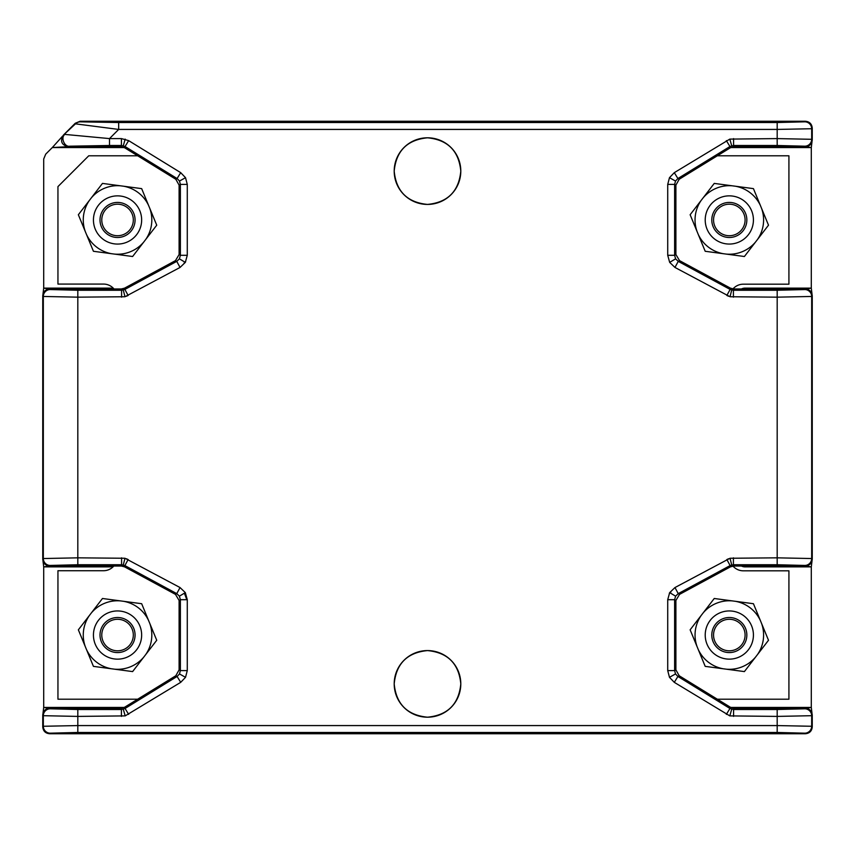 <?xml version="1.0" encoding="UTF-8"?>
<svg xmlns="http://www.w3.org/2000/svg" width="855" height="855" viewBox="0 0 855 855"><rect width="100%" height="100%" fill="white"/><g stroke="black" fill="none" stroke-linecap="round" stroke-linejoin="round"><path stroke-width="1.28" d="M744.962 566.042L805.367 566.021L744.962 566.042A6.755 6.755 0 0 1 744.427 566.021A6.755 6.755 0 0 0 744.962 566.042L744.962 566.876A7.599 7.599 0 0 1 741.445 566.021M394.198 171.118A33.302 33.302 0 0 0 427.5 204.42A33.302 33.302 0 0 0 460.802 171.118A33.302 33.302 0 0 0 427.5 137.805A33.302 33.302 0 0 0 394.198 171.118C396.164 191.349 407.269 202.443 427.5 204.42C447.731 202.443 458.836 191.349 460.802 171.118C458.836 150.886 447.731 139.782 427.5 137.805C407.269 139.782 396.164 150.886 394.198 171.118M394.198 683.882A33.302 33.302 0 0 0 427.5 717.195A33.302 33.302 0 0 0 460.802 683.882A33.302 33.302 0 0 0 427.5 650.58A33.302 33.302 0 0 0 394.198 683.882C396.164 704.114 407.269 715.218 427.5 717.195C447.731 715.218 458.836 704.114 460.802 683.882C458.836 663.651 447.731 652.557 427.5 650.58C407.269 652.557 396.164 663.651 394.198 683.882M62.618 136.095L52.305 147.552L62.586 136.137M67.534 146.718L52.305 147.552L45.721 154.135L43.701 159.009L43.701 288.124L110.038 288.124A7.599 7.599 0 0 1 113.555 288.979M63.591 144.613L67.609 146.707M52.305 147.552L124.253 147.552M49.109 708.25L43.701 707.448L43.701 566.876L49.505 566.01M730.747 147.552L811.299 147.552L811.299 288.124L805.495 288.99M744.962 566.876L811.299 566.876L811.299 707.448L805.891 708.25M185.642 261.812L184.103 263.019M128.079 295.37L126.615 296.215M126.615 558.785L128.079 559.63M669.358 593.188L670.897 591.981M726.921 559.63L728.385 558.785M728.385 296.215L726.921 295.37M49.505 288.99L43.701 288.124L42.868 295.082M43.007 713.273L43.701 707.448L124.253 707.448M186.422 598.607L184.691 594.022M113.555 566.021A7.599 7.599 0 0 1 110.038 566.876L43.701 566.876L42.868 559.918M811.994 713.273L811.299 707.448L730.747 707.448M805.495 566.01L811.299 566.876L812.132 559.918M741.445 288.979A7.599 7.599 0 0 1 744.962 288.124L744.962 288.958L805.346 288.958L744.962 288.958A6.755 6.755 0 0 0 744.427 288.979M812.132 295.082L811.299 288.124L744.962 288.124M805.891 146.75L811.299 147.552L811.994 141.727M110.038 288.124L110.038 288.958L49.633 288.979L110.038 288.958A6.755 6.755 0 0 1 110.573 288.979M110.038 566.876L110.038 566.042L49.654 566.042L110.038 566.042A6.755 6.755 0 0 0 110.573 566.021M812.25 295.883L812.25 559.117C811.865 563.317 809.557 565.615 805.346 566.021L733.729 566.021L730.448 566.844L679.522 594.385L675.899 600.456L675.899 669.882L679.191 675.749L730.32 707.203L733.943 708.229L805.346 708.229C809.557 708.624 811.855 710.922 812.25 715.133L812.25 726.846C811.865 731.046 809.557 733.355 805.346 733.75L49.654 733.75C45.443 733.355 43.145 731.057 42.75 726.846L42.75 715.133C43.135 710.922 45.443 708.624 49.654 708.229L121.057 708.229L124.68 707.203L175.809 675.749L179.101 669.882L179.101 600.456L175.478 594.385L124.552 566.844L121.271 566.021L49.654 566.021C45.443 565.625 43.145 563.327 42.75 559.117L42.75 295.883C43.135 291.683 45.443 289.385 49.654 288.979L121.271 288.979L124.552 288.156L175.478 260.615L179.101 254.544L179.101 185.118L175.809 179.251L124.68 147.797L121.057 146.771L68.4 146.771C61.475 145.04 59.85 141.118 63.516 134.994L75.24 123.27L80.114 121.25L805.346 121.25C809.557 121.645 811.855 123.943 812.25 128.154L812.25 139.867C811.865 144.078 809.557 146.376 805.346 146.771L733.943 146.771L730.32 147.797L679.191 179.251L675.899 185.118L675.899 254.544L679.522 260.615L730.448 288.156L733.729 288.979L805.346 288.979C809.557 289.375 811.855 291.673 812.25 295.883L811.673 296.461L811.673 558.539L777.184 557.834L777.184 297.166L811.673 296.461A6.904 6.893 -135 0 0 804.779 289.556L805.346 288.979M80.114 121.25L80.359 121.838L118.674 122.532L777.184 122.532L804.779 121.827L805.346 121.25M121.057 146.771L121.421 145.489L109.515 145.489L109.515 138.596L64.905 134.417C60.331 137.334 64.488 147.37 69.779 146.194L68.4 146.771M733.729 288.979L733.408 290.262L777.184 290.262L777.184 297.166L730.02 296.738L674.958 267.444L678.239 261.374L730.127 289.428L730.448 288.156M675.899 254.544L674.627 255.303L667.723 255.303L667.723 184.413L674.627 184.413L674.627 255.303L675.6 258.841L678.239 261.374L679.522 260.615M730.32 147.797L729.956 146.515L677.908 178.535L674.296 172.657L729.817 139.109L777.184 138.596L777.184 129.426L811.673 128.731L811.673 139.301L777.184 138.596L777.184 145.489L733.579 145.489L733.943 146.771M75.486 123.857A6.904 6.893 135 0 1 80.359 121.838A6.904 6.893 157.5 0 0 75.475 123.847L118.674 129.426L118.674 122.532M777.184 122.532L777.184 129.426L118.674 129.426L109.515 138.596L121.421 138.596L128.656 140.637L180.704 172.657L177.092 178.535L125.044 146.515L124.68 147.797M180.704 172.657L185.524 177.68L179.497 181.046L180.373 184.413L187.277 184.413L187.277 255.303L180.373 255.303L180.373 184.413L179.101 185.118M124.552 288.156L124.873 289.428L176.761 261.374L179.4 258.841L180.373 255.303L179.101 254.544M175.478 260.615L176.761 261.374L180.042 267.444L124.98 296.738L77.816 297.166L77.816 557.834L43.327 558.539L43.327 296.461L77.816 297.166L77.816 290.262L121.592 290.262L121.271 288.979M121.271 566.021L121.592 564.738L77.816 564.738L77.816 557.834L124.98 558.262L180.042 587.556L176.761 593.627L124.873 565.572L124.552 566.844M179.101 600.456L180.373 599.697L187.277 599.697L187.277 670.587L180.373 670.587L180.373 599.697L179.4 596.159L176.761 593.627L175.478 594.385M124.68 707.203L125.044 708.485L177.092 676.465L180.704 682.343L125.183 715.892L77.816 716.405L77.816 725.574L43.327 726.269L43.327 715.699L77.816 716.405L77.816 709.511L121.421 709.511L121.057 708.229M805.346 733.75L804.779 733.173A6.904 6.893 -45 0 0 811.673 726.269L777.184 725.574L777.184 716.405L811.673 715.699L811.673 726.269L812.25 726.846M733.943 708.229L733.579 709.511L777.184 709.511L777.184 716.405L729.817 715.892L674.296 682.343L677.908 676.465L729.956 708.485L730.32 707.203M667.723 599.697L674.627 599.697L674.627 670.587L667.723 670.587L667.723 599.697L669.668 592.633L674.958 587.556L730.02 558.262L777.184 557.834L777.184 564.738L733.408 564.738L733.729 566.021M730.448 566.844L730.127 565.572L678.239 593.627L675.6 596.159L674.627 599.697L675.899 600.456M679.522 594.385L678.239 593.627L674.958 587.556M732.959 288.937A13.691 13.691 0 0 1 743.348 284.181L788.919 284.181L788.919 155.792L717.313 155.792M717.313 699.208L788.919 699.208L788.919 570.819L743.348 570.819A13.691 13.691 0 0 1 732.959 566.063M113.822 566.021A13.584 13.584 0 0 1 103.541 570.723L57.948 570.723L57.948 699.208L137.687 699.208M137.687 155.792L88.749 155.792L57.948 186.604L57.948 284.074L103.541 284.074A13.584 13.584 0 0 1 113.993 288.979M83.566 215.428A34.275 34.275 0 0 0 85.276 231.523L78.35 214.744L89.433 200.348A34.275 34.275 0 0 0 83.566 215.428M119.86 202.582A17.527 17.527 0 0 1 134.919 222.279A17.527 17.527 0 0 1 115.233 237.337A17.527 17.527 0 0 1 100.163 217.64A17.527 17.527 0 0 1 119.86 202.582M101.916 217.875A15.764 15.764 0 0 1 119.625 204.334A15.764 15.764 0 0 1 133.177 222.043A15.764 15.764 0 0 1 115.457 235.585A15.764 15.764 0 0 1 101.916 217.875M123.654 186.23L141.663 188.634L148.578 205.424A34.275 34.275 0 0 0 123.654 186.23L120.47 185.813A34.275 34.275 0 0 0 91.389 197.804L89.433 200.348M149.807 208.396L156.732 225.186L145.649 239.571A34.275 34.275 0 0 0 149.807 208.396L148.578 205.424M143.693 242.115L132.611 256.511L114.613 254.106A34.275 34.275 0 0 0 143.693 242.115L145.649 239.571M111.428 253.689L93.43 251.285L86.505 234.494A34.275 34.275 0 0 0 111.428 253.689L114.613 254.106M85.276 231.523L86.505 234.494M91.389 197.804L102.472 183.408L120.47 185.813M83.566 630.52A34.275 34.275 0 0 0 85.276 646.604L78.361 629.825L89.433 615.429A34.275 34.275 0 0 0 83.566 630.52M119.86 617.663A17.527 17.527 0 0 1 134.919 637.36A17.527 17.527 0 0 1 115.233 652.418A17.527 17.527 0 0 1 100.163 632.721A17.527 17.527 0 0 1 119.86 617.663M101.916 632.957A15.764 15.764 0 0 1 119.625 619.415A15.764 15.764 0 0 1 133.177 637.125A15.764 15.764 0 0 1 115.457 650.666A15.764 15.764 0 0 1 101.916 632.957M123.654 601.311L141.663 603.716L148.578 620.506A34.275 34.275 0 0 0 123.654 601.311L120.47 600.894A34.275 34.275 0 0 0 91.389 612.885L89.433 615.429M149.807 623.477L156.732 640.267L145.649 654.652A34.275 34.275 0 0 0 149.807 623.477L148.578 620.506M143.693 657.196L132.611 671.592L114.613 669.187A34.275 34.275 0 0 0 143.693 657.196L145.649 654.652M111.428 668.77L93.43 666.366L86.505 649.576A34.275 34.275 0 0 0 111.428 668.77L114.613 669.187M85.276 646.604L86.505 649.576M91.389 612.885L102.472 598.489L120.47 600.894M695.339 215.428A34.275 34.275 0 0 0 697.06 231.523L690.135 214.733L701.207 200.348A34.275 34.275 0 0 0 695.339 215.428M731.634 202.582A17.527 17.527 0 0 1 746.693 222.279A17.527 17.527 0 0 1 727.007 237.337A17.527 17.527 0 0 1 711.948 217.64A17.527 17.527 0 0 1 731.634 202.582M713.69 217.875A15.764 15.764 0 0 1 731.399 204.334A15.764 15.764 0 0 1 744.951 222.043A15.764 15.764 0 0 1 727.242 235.585A15.764 15.764 0 0 1 713.69 217.875M735.428 186.23L753.437 188.634L760.362 205.424A34.275 34.275 0 0 0 735.428 186.23L732.243 185.813A34.275 34.275 0 0 0 703.173 197.804L701.207 200.348M761.581 208.396L768.506 225.175L757.434 239.571A34.275 34.275 0 0 0 761.581 208.396L760.362 205.424M755.467 242.115L744.395 256.511L726.387 254.106A34.275 34.275 0 0 0 755.467 242.115L757.434 239.571M723.202 253.689L705.204 251.285L698.279 234.494A34.275 34.275 0 0 0 723.202 253.689L726.387 254.106M697.06 231.523L698.279 234.494M703.173 197.804L714.246 183.408L732.243 185.813M695.35 630.509A34.275 34.275 0 0 0 697.06 646.604L690.135 629.814L701.207 615.429A34.275 34.275 0 0 0 695.35 630.509M731.634 617.663A17.527 17.527 0 0 1 746.693 637.36A17.527 17.527 0 0 1 727.007 652.418A17.527 17.527 0 0 1 711.948 632.721A17.527 17.527 0 0 1 731.634 617.663M713.69 632.957A15.764 15.764 0 0 1 731.399 619.415A15.764 15.764 0 0 1 744.951 637.125A15.764 15.764 0 0 1 727.242 650.666A15.764 15.764 0 0 1 713.69 632.957M735.439 601.311L753.437 603.716L760.362 620.506A34.275 34.275 0 0 0 735.439 601.311L732.243 600.894A34.275 34.275 0 0 0 703.173 612.885L701.207 615.429M761.581 623.477L768.506 640.267L757.434 654.652A34.275 34.275 0 0 0 761.581 623.477L760.362 620.506M755.467 657.196L744.395 671.592L726.387 669.187A34.275 34.275 0 0 0 755.467 657.196L757.434 654.652M723.202 668.77L705.204 666.366L698.279 649.576A34.275 34.275 0 0 0 723.202 668.77L726.387 669.187M697.06 646.604L698.279 649.576M703.173 612.885L714.246 598.489L732.243 600.894M805.346 566.021L804.779 565.444A6.904 6.893 -45 0 0 811.673 558.539L812.25 559.117M777.184 290.262L804.779 289.556M675.899 185.118L674.627 184.413L675.503 181.046L677.908 178.535L679.191 179.251M805.346 146.771L804.779 146.194L777.184 145.489M804.779 146.194A6.904 6.893 -45 0 0 811.673 139.301L812.25 139.867M812.25 128.154L811.673 128.731A6.904 6.893 -135 0 0 804.779 121.827M63.516 134.994L75.475 123.847L75.24 123.27M109.515 145.489L69.779 146.194M175.809 179.251L177.092 178.535L179.497 181.046M49.654 288.979L50.221 289.556L77.816 290.262M50.221 289.556A6.904 6.893 135 0 0 43.327 296.461L42.75 295.883M42.75 559.117L43.327 558.539A6.904 6.893 45 0 0 50.221 565.444L49.654 566.021M77.816 564.738L50.221 565.444M179.101 669.882L180.373 670.587L179.497 673.954L177.092 676.465L175.809 675.749M49.654 708.229L50.221 708.806L77.816 709.511M50.221 708.806A6.904 6.893 135 0 0 43.327 715.699L42.75 715.133M42.75 726.846L43.327 726.269A6.904 6.893 45 0 0 50.221 733.173L49.654 733.75M804.779 733.173L777.184 732.468L77.816 732.468L50.221 733.173M812.25 715.133L811.673 715.699A6.904 6.893 -135 0 0 804.779 708.806L805.346 708.229M777.184 709.511L804.779 708.806M679.191 675.749L677.908 676.465L675.503 673.954L674.627 670.587L675.899 669.882M804.779 565.444L777.184 564.738M674.958 267.444L669.668 262.367L667.723 255.303M667.723 184.413L669.476 177.68L674.296 172.657M185.524 177.68L187.277 184.413M187.277 255.303L185.332 262.367L180.042 267.444M180.042 587.556L185.332 592.633L187.277 599.697M187.277 670.587L185.524 677.32L180.704 682.343M77.816 732.468L77.816 725.574L777.184 725.574L777.184 732.468M674.296 682.343L669.476 677.32L667.723 670.587M733.408 297.166L733.408 290.262L730.127 289.428L726.846 295.499M726.344 140.637L729.956 146.515L733.579 145.489L733.579 138.596M121.421 138.596L121.421 145.489L125.044 146.515L128.656 140.637M128.154 295.499L124.873 289.428L121.592 290.262L121.592 297.166M121.592 557.834L121.592 564.738L124.873 565.572L128.154 559.501M128.656 714.363L125.044 708.485L121.421 709.511L121.421 716.405M733.579 716.405L733.579 709.511L729.956 708.485L726.344 714.363M726.846 559.501L730.127 565.572L733.408 564.738L733.408 557.834M669.668 592.633L675.6 596.159M669.476 677.32L675.503 673.954M729.817 715.892L731.698 709.244M125.183 715.892L123.302 709.244M185.524 677.32L179.497 673.954M185.332 592.633L179.4 596.159M124.98 558.262L123.28 564.952M124.98 296.738L123.28 290.048M185.332 262.367L179.4 258.841M125.183 139.109L123.302 145.756M729.817 139.109L731.698 145.756M669.476 177.68L675.503 181.046M669.668 262.367L675.6 258.841M730.02 296.738L731.72 290.048M730.02 558.262L731.72 564.952M114.356 243.857A24.1 24.1 0 0 1 93.655 216.775A24.1 24.1 0 0 1 120.726 196.073A24.1 24.1 0 0 1 141.438 223.144A24.1 24.1 0 0 1 114.356 243.857M114.356 658.938A24.1 24.1 0 0 1 93.655 631.856A24.1 24.1 0 0 1 120.726 611.154A24.1 24.1 0 0 1 141.438 638.225A24.1 24.1 0 0 1 114.356 658.938M726.141 243.846A24.1 24.1 0 0 1 705.428 216.775A24.1 24.1 0 0 1 732.5 196.062A24.1 24.1 0 0 1 753.212 223.144A24.1 24.1 0 0 1 726.141 243.846M726.141 658.927A24.1 24.1 0 0 1 705.428 631.856A24.1 24.1 0 0 1 732.5 611.154A24.1 24.1 0 0 1 753.212 638.225A24.1 24.1 0 0 1 726.141 658.927"/></g></svg>

